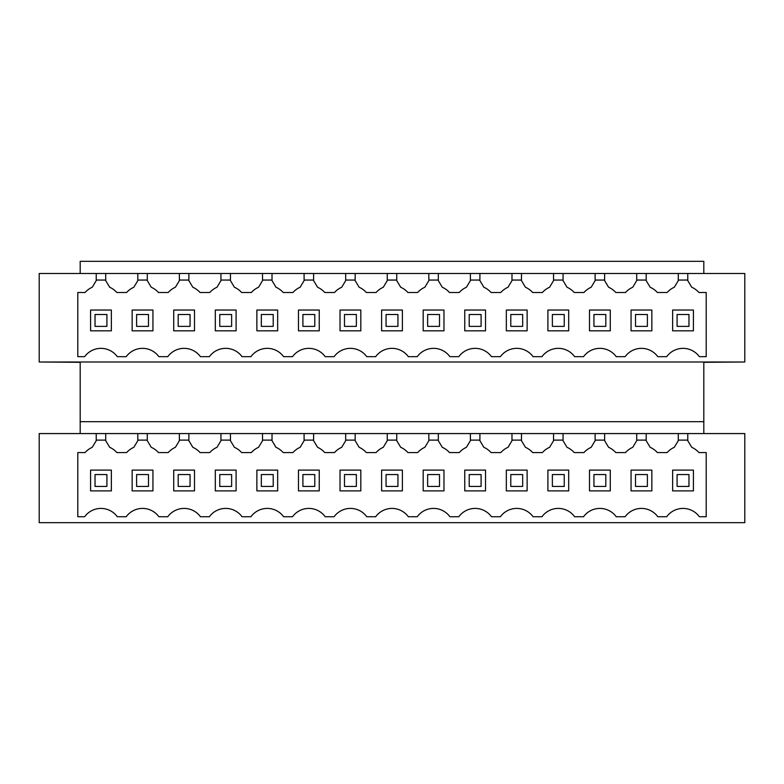 <?xml version="1.0" encoding="UTF-8"?>
<svg xmlns="http://www.w3.org/2000/svg" width="784" height="784" viewBox="0 0 784 784"><rect width="100%" height="100%" fill="white"/><g stroke="black" fill="none" stroke-linecap="round" stroke-linejoin="round"><path stroke-width="1.18" d="M137.798 433.572L105.722 433.572L105.722 440.706L109.691 447.311A21.384 21.384 0 0 1 116.904 452.584L126.606 452.584A21.384 21.384 0 0 1 133.829 447.311L137.798 440.706L137.798 433.572L687.784 433.572L687.784 440.706L691.743 447.311A21.384 21.384 0 0 1 698.965 452.584L706.198 452.584L706.198 516.725L699.357 516.725A20.198 20.198 0 0 0 666.704 516.725L657.786 516.725A20.198 20.198 0 0 0 625.122 516.725L616.214 516.725A20.198 20.198 0 0 0 583.551 516.725L574.633 516.725A20.198 20.198 0 0 0 541.969 516.725L533.061 516.725A20.198 20.198 0 0 0 500.398 516.725L491.48 516.725A20.198 20.198 0 0 0 458.816 516.725L449.908 516.725A20.198 20.198 0 0 0 417.245 516.725L408.327 516.725A20.198 20.198 0 0 0 375.673 516.725L366.755 516.725A20.198 20.198 0 0 0 334.092 516.725L325.184 516.725A20.198 20.198 0 0 0 292.52 516.725L283.602 516.725A20.198 20.198 0 0 0 250.939 516.725L242.031 516.725A20.198 20.198 0 0 0 209.367 516.725L200.449 516.725A20.198 20.198 0 0 0 167.786 516.725L158.878 516.725A20.198 20.198 0 0 0 126.214 516.725L117.296 516.725A20.198 20.198 0 0 0 84.643 516.725L77.802 516.725L77.802 452.584L85.035 452.584A21.384 21.384 0 0 1 92.257 447.311A21.384 21.384 0 0 0 85.035 452.584M625.514 452.584A21.384 21.384 0 0 1 632.737 447.311A21.384 21.384 0 0 0 625.514 452.584L615.812 452.584A21.384 21.384 0 0 0 608.6 447.311L604.278 440.118L595.477 440.118L595.125 440.706L595.125 433.572M583.943 452.584A21.384 21.384 0 0 1 591.165 447.311A21.384 21.384 0 0 0 583.943 452.584L574.241 452.584A21.384 21.384 0 0 0 567.018 447.311L562.706 440.118L553.906 440.118L553.553 440.706L553.553 433.572M542.361 452.584A21.384 21.384 0 0 1 549.584 447.311A21.384 21.384 0 0 0 542.361 452.584L532.669 452.584A21.384 21.384 0 0 0 525.447 447.311L521.125 440.118L512.324 440.118L511.972 440.706L511.972 433.572M500.79 452.584A21.384 21.384 0 0 1 508.012 447.311A21.384 21.384 0 0 0 500.79 452.584L491.088 452.584A21.384 21.384 0 0 0 483.865 447.311L479.553 440.118L470.753 440.118L470.4 440.706L470.4 433.572M459.218 452.584A21.384 21.384 0 0 1 466.431 447.311A21.384 21.384 0 0 0 459.218 452.584L449.516 452.584A21.384 21.384 0 0 0 442.294 447.311L437.972 440.118L429.171 440.118L428.828 440.706L428.828 433.572M417.637 452.584A21.384 21.384 0 0 1 424.859 447.311A21.384 21.384 0 0 0 417.637 452.584L407.935 452.584A21.384 21.384 0 0 0 400.712 447.311L396.4 440.118L387.6 440.118L387.247 440.706L387.247 433.572M376.065 452.584A21.384 21.384 0 0 1 383.288 447.311A21.384 21.384 0 0 0 376.065 452.584L366.363 452.584A21.384 21.384 0 0 0 359.141 447.311L354.829 440.118L346.028 440.118L345.675 440.706L345.675 433.572M334.484 452.584A21.384 21.384 0 0 1 341.706 447.311A21.384 21.384 0 0 0 334.484 452.584L324.782 452.584A21.384 21.384 0 0 0 317.569 447.311L313.247 440.118L304.447 440.118L304.094 440.706L304.094 433.572M292.912 452.584A21.384 21.384 0 0 1 300.135 447.311A21.384 21.384 0 0 0 292.912 452.584L283.21 452.584A21.384 21.384 0 0 0 275.988 447.311L271.676 440.118L262.875 440.118L262.522 440.706L262.522 433.572M251.331 452.584A21.384 21.384 0 0 1 258.553 447.311A21.384 21.384 0 0 0 251.331 452.584L241.639 452.584A21.384 21.384 0 0 0 234.416 447.311L230.094 440.118L221.294 440.118L220.941 440.706L220.941 433.572M209.759 452.584A21.384 21.384 0 0 1 216.982 447.311A21.384 21.384 0 0 0 209.759 452.584L200.057 452.584A21.384 21.384 0 0 0 192.835 447.311L188.523 440.118L179.722 440.118L179.369 440.706L179.369 433.572M168.188 452.584A21.384 21.384 0 0 1 175.4 447.311A21.384 21.384 0 0 0 168.188 452.584L158.486 452.584A21.384 21.384 0 0 0 151.263 447.311L146.941 440.118L138.151 440.118L137.798 440.706M133.829 447.311A21.384 21.384 0 0 0 126.606 452.584M687.784 433.572L744.8 433.572L744.8 522.663L39.2 522.663L39.2 433.572L105.722 433.572M703.816 433.572L703.816 362.306L744.8 362.002L39.2 362.002L80.184 362.306L80.184 421.694L703.816 421.694M80.184 433.572L80.184 421.694M687.784 273.508L687.784 280.633L691.743 287.248A21.384 21.384 0 0 1 698.965 292.51L706.198 292.51L706.198 356.661L699.357 356.661A20.198 20.198 0 0 0 666.704 356.661L657.786 356.661A20.198 20.198 0 0 0 625.122 356.661L616.214 356.661A20.198 20.198 0 0 0 583.551 356.661L574.633 356.661A20.198 20.198 0 0 0 541.969 356.661L533.061 356.661A20.198 20.198 0 0 0 500.398 356.661L491.48 356.661A20.198 20.198 0 0 0 458.816 356.661L449.908 356.661A20.198 20.198 0 0 0 417.245 356.661L408.327 356.661A20.198 20.198 0 0 0 375.673 356.661L366.755 356.661A20.198 20.198 0 0 0 334.092 356.661L325.184 356.661A20.198 20.198 0 0 0 292.52 356.661L283.602 356.661A20.198 20.198 0 0 0 250.939 356.661L242.031 356.661A20.198 20.198 0 0 0 209.367 356.661L200.449 356.661A20.198 20.198 0 0 0 167.786 356.661L158.878 356.661A20.198 20.198 0 0 0 126.214 356.661L117.296 356.661A20.198 20.198 0 0 0 84.643 356.661L77.802 356.661L77.802 292.51L85.035 292.51A21.384 21.384 0 0 1 92.257 287.248L96.216 280.633L96.216 273.508L105.722 273.508L105.722 280.633L109.691 287.248A21.384 21.384 0 0 1 116.904 292.51L126.606 292.51A21.384 21.384 0 0 1 133.829 287.248L137.798 280.633L137.798 273.508L744.8 273.508L744.8 362.002M39.2 362.002L39.2 273.508L96.216 273.508M699.357 356.661A20.198 20.198 0 0 0 666.704 356.661M117.296 356.661A20.198 20.198 0 0 0 84.643 356.661M158.878 356.661A20.198 20.198 0 0 0 126.214 356.661M200.449 356.661A20.198 20.198 0 0 0 167.786 356.661M242.031 356.661A20.198 20.198 0 0 0 209.367 356.661M283.602 356.661A20.198 20.198 0 0 0 250.939 356.661M325.184 356.661A20.198 20.198 0 0 0 292.52 356.661M366.755 356.661A20.198 20.198 0 0 0 334.092 356.661M408.327 356.661A20.198 20.198 0 0 0 375.673 356.661M449.908 356.661A20.198 20.198 0 0 0 417.245 356.661M491.48 356.661A20.198 20.198 0 0 0 458.816 356.661M533.061 356.661A20.198 20.198 0 0 0 500.398 356.661M574.633 356.661A20.198 20.198 0 0 0 541.969 356.661M616.214 356.661A20.198 20.198 0 0 0 583.551 356.661M657.786 356.661A20.198 20.198 0 0 0 625.122 356.661M105.722 273.508L137.798 273.508M703.816 273.508L703.816 261.337L80.184 261.337L80.184 273.508M699.357 516.725A20.198 20.198 0 0 0 666.704 516.725M657.786 516.725A20.198 20.198 0 0 0 625.122 516.725M616.214 516.725A20.198 20.198 0 0 0 583.551 516.725M574.633 516.725A20.198 20.198 0 0 0 541.969 516.725M533.061 516.725A20.198 20.198 0 0 0 500.398 516.725M491.48 516.725A20.198 20.198 0 0 0 458.816 516.725M449.908 516.725A20.198 20.198 0 0 0 417.245 516.725M408.327 516.725A20.198 20.198 0 0 0 375.673 516.725M366.755 516.725A20.198 20.198 0 0 0 334.092 516.725M325.184 516.725A20.198 20.198 0 0 0 292.52 516.725M283.602 516.725A20.198 20.198 0 0 0 250.939 516.725M242.031 516.725A20.198 20.198 0 0 0 209.367 516.725M200.449 516.725A20.198 20.198 0 0 0 167.786 516.725M158.878 516.725A20.198 20.198 0 0 0 126.214 516.725M117.296 516.725A20.198 20.198 0 0 0 84.643 516.725M92.257 447.311L96.216 440.706L96.216 433.572M105.722 440.706L105.37 440.118L96.569 440.118L96.216 440.706M90.572 490.892L111.367 490.892L111.367 470.106L90.572 470.106L90.572 490.892M96.216 280.633L96.569 280.055L105.37 280.055L105.722 280.633M90.572 310.033L90.572 330.828L111.367 330.828L111.367 310.033L90.572 310.033M646.202 273.508L646.202 280.633L650.171 287.248A21.384 21.384 0 0 1 657.394 292.51L667.096 292.51A21.384 21.384 0 0 1 674.309 287.248L678.63 280.055L687.431 280.055L687.784 280.633M678.278 280.633L678.278 273.508M646.202 433.572L646.202 440.706L650.171 447.311A21.384 21.384 0 0 1 657.394 452.584L667.096 452.584A21.384 21.384 0 0 1 674.309 447.311L678.278 440.706L678.278 433.572M678.278 440.706L678.63 440.118L687.431 440.118L687.784 440.706M693.428 310.033L672.633 310.033L672.633 330.828L693.428 330.828L693.428 310.033M693.428 470.106L672.633 470.106L672.633 490.892L693.428 490.892L693.428 470.106M147.294 273.508L147.294 280.633L146.941 280.055L138.151 280.055L137.798 280.633M179.369 273.508L179.369 280.633L175.4 287.248A21.384 21.384 0 0 0 168.188 292.51L158.486 292.51A21.384 21.384 0 0 0 151.263 287.248L147.294 280.633M147.294 433.572L147.294 440.706M152.939 310.033L132.153 310.033L132.153 330.828L152.939 330.828L152.939 310.033M152.939 470.106L132.153 470.106L132.153 490.892L152.939 490.892L152.939 470.106M175.4 447.311L179.369 440.706M188.875 273.508L188.875 280.633L188.523 280.055L179.722 280.055L179.369 280.633M220.941 273.508L220.941 280.633L216.982 287.248A21.384 21.384 0 0 0 209.759 292.51L200.057 292.51A21.384 21.384 0 0 0 192.835 287.248L188.875 280.633M188.875 433.572L188.875 440.706M194.51 310.033L173.725 310.033L173.725 330.828L194.51 330.828L194.51 310.033M194.51 470.106L173.725 470.106L173.725 490.892L194.51 490.892L194.51 470.106M216.982 447.311L220.941 440.706M230.447 273.508L230.447 280.633L230.094 280.055L221.294 280.055L220.941 280.633M262.522 273.508L262.522 280.633L258.553 287.248A21.384 21.384 0 0 0 251.331 292.51L241.639 292.51A21.384 21.384 0 0 0 234.416 287.248L230.447 280.633M230.447 433.572L230.447 440.706M236.092 310.033L215.306 310.033L215.306 330.828L236.092 330.828L236.092 310.033M236.092 470.106L215.306 470.106L215.306 490.892L236.092 490.892L236.092 470.106M258.553 447.311L262.522 440.706M272.028 273.508L272.028 280.633L271.676 280.055L262.875 280.055L262.522 280.633M304.094 273.508L304.094 280.633L300.135 287.248A21.384 21.384 0 0 0 292.912 292.51L283.21 292.51A21.384 21.384 0 0 0 275.988 287.248L272.028 280.633M272.028 433.572L272.028 440.706M277.663 310.033L256.878 310.033L256.878 330.828L277.663 330.828L277.663 310.033M277.663 470.106L256.878 470.106L256.878 490.892L277.663 490.892L277.663 470.106M300.135 447.311L304.094 440.706M313.6 273.508L313.6 280.633L313.247 280.055L304.447 280.055L304.094 280.633M345.675 273.508L345.675 280.633L341.706 287.248A21.384 21.384 0 0 0 334.484 292.51L324.782 292.51A21.384 21.384 0 0 0 317.569 287.248L313.6 280.633M313.6 433.572L313.6 440.706M319.245 310.033L298.459 310.033L298.459 330.828L319.245 330.828L319.245 310.033M319.245 470.106L298.459 470.106L298.459 490.892L319.245 490.892L319.245 470.106M341.706 447.311L345.675 440.706M355.172 273.508L355.172 280.633L354.829 280.055L346.028 280.055L345.675 280.633M387.247 273.508L387.247 280.633L383.288 287.248A21.384 21.384 0 0 0 376.065 292.51L366.363 292.51A21.384 21.384 0 0 0 359.141 287.248L355.172 280.633M355.172 433.572L355.172 440.706M360.816 310.033L340.031 310.033L340.031 330.828L360.816 330.828L360.816 310.033M360.816 470.106L340.031 470.106L340.031 490.892L360.816 490.892L360.816 470.106M383.288 447.311L387.247 440.706M396.753 273.508L396.753 280.633L396.4 280.055L387.6 280.055L387.247 280.633M428.828 273.508L428.828 280.633L424.859 287.248A21.384 21.384 0 0 0 417.637 292.51L407.935 292.51A21.384 21.384 0 0 0 400.712 287.248L396.753 280.633M396.753 433.572L396.753 440.706M402.398 310.033L381.602 310.033L381.602 330.828L402.398 330.828L402.398 310.033M402.398 470.106L381.602 470.106L381.602 490.892L402.398 490.892L402.398 470.106M424.859 447.311L428.828 440.706M438.325 273.508L438.325 280.633L437.972 280.055L429.171 280.055L428.828 280.633M470.4 273.508L470.4 280.633L466.431 287.248A21.384 21.384 0 0 0 459.218 292.51L449.516 292.51A21.384 21.384 0 0 0 442.294 287.248L438.325 280.633M438.325 433.572L438.325 440.706M443.969 310.033L423.184 310.033L423.184 330.828L443.969 330.828L443.969 310.033M443.969 470.106L423.184 470.106L423.184 490.892L443.969 490.892L443.969 470.106M466.431 447.311L470.4 440.706M479.906 273.508L479.906 280.633L479.553 280.055L470.753 280.055L470.4 280.633M511.972 273.508L511.972 280.633L508.012 287.248A21.384 21.384 0 0 0 500.79 292.51L491.088 292.51A21.384 21.384 0 0 0 483.865 287.248L479.906 280.633M479.906 433.572L479.906 440.706M485.541 310.033L464.755 310.033L464.755 330.828L485.541 330.828L485.541 310.033M485.541 470.106L464.755 470.106L464.755 490.892L485.541 490.892L485.541 470.106M508.012 447.311L511.972 440.706M521.478 273.508L521.478 280.633L521.125 280.055L512.324 280.055L511.972 280.633M553.553 273.508L553.553 280.633L549.584 287.248A21.384 21.384 0 0 0 542.361 292.51L532.669 292.51A21.384 21.384 0 0 0 525.447 287.248L521.478 280.633M521.478 433.572L521.478 440.706M527.122 310.033L506.337 310.033L506.337 330.828L527.122 330.828L527.122 310.033M527.122 470.106L506.337 470.106L506.337 490.892L527.122 490.892L527.122 470.106M549.584 447.311L553.553 440.706M563.059 273.508L563.059 280.633L562.706 280.055L553.906 280.055L553.553 280.633M595.125 273.508L595.125 280.633L591.165 287.248A21.384 21.384 0 0 0 583.943 292.51L574.241 292.51A21.384 21.384 0 0 0 567.018 287.248L563.059 280.633M563.059 433.572L563.059 440.706M568.694 310.033L547.908 310.033L547.908 330.828L568.694 330.828L568.694 310.033M568.694 470.106L547.908 470.106L547.908 490.892L568.694 490.892L568.694 470.106M591.165 447.311L595.125 440.706M604.631 273.508L604.631 280.633L604.278 280.055L595.477 280.055L595.125 280.633M636.706 273.508L636.706 280.633L632.737 287.248A21.384 21.384 0 0 0 625.514 292.51L615.812 292.51A21.384 21.384 0 0 0 608.6 287.248L604.631 280.633M604.631 433.572L604.631 440.706M610.275 310.033L589.49 310.033L589.49 330.828L610.275 330.828L610.275 310.033M610.275 470.106L589.49 470.106L589.49 490.892L610.275 490.892L610.275 470.106M632.737 447.311L636.706 440.706L636.706 433.572M646.202 440.706L645.849 440.118L637.059 440.118L636.706 440.706M636.706 280.633L637.059 280.055L645.849 280.055L646.202 280.633M651.847 310.033L631.061 310.033L631.061 330.828L651.847 330.828L651.847 310.033M651.847 470.106L631.061 470.106L631.061 490.892L651.847 490.892L651.847 470.106M106.908 486.433L95.031 486.433L95.031 474.555L106.908 474.555L106.908 486.433M106.908 314.492L106.908 326.369L95.031 326.369L95.031 314.492L106.908 314.492M148.49 486.433L136.602 486.433L136.602 474.555L148.49 474.555L148.49 486.433M148.49 314.492L148.49 326.369L136.602 326.369L136.602 314.492L148.49 314.492M190.061 486.433L178.184 486.433L178.184 474.555L190.061 474.555L190.061 486.433M190.061 314.492L190.061 326.369L178.184 326.369L178.184 314.492L190.061 314.492M231.633 486.433L219.755 486.433L219.755 474.555L231.633 474.555L231.633 486.433M231.633 314.492L231.633 326.369L219.755 326.369L219.755 314.492L231.633 314.492M273.214 486.433L261.337 486.433L261.337 474.555L273.214 474.555L273.214 486.433M273.214 314.492L273.214 326.369L261.337 326.369L261.337 314.492L273.214 314.492M314.786 486.433L302.908 486.433L302.908 474.555L314.786 474.555L314.786 486.433M314.786 314.492L314.786 326.369L302.908 326.369L302.908 314.492L314.786 314.492M356.367 486.433L344.49 486.433L344.49 474.555L356.367 474.555L356.367 486.433M356.367 314.492L356.367 326.369L344.49 326.369L344.49 314.492L356.367 314.492M397.939 486.433L386.061 486.433L386.061 474.555L397.939 474.555L397.939 486.433M397.939 314.492L397.939 326.369L386.061 326.369L386.061 314.492L397.939 314.492M439.51 486.433L427.633 486.433L427.633 474.555L439.51 474.555L439.51 486.433M439.51 314.492L439.51 326.369L427.633 326.369L427.633 314.492L439.51 314.492M481.092 486.433L469.214 486.433L469.214 474.555L481.092 474.555L481.092 486.433M481.092 314.492L481.092 326.369L469.214 326.369L469.214 314.492L481.092 314.492M522.663 486.433L510.786 486.433L510.786 474.555L522.663 474.555L522.663 486.433M522.663 314.492L522.663 326.369L510.786 326.369L510.786 314.492L522.663 314.492M564.245 486.433L552.367 486.433L552.367 474.555L564.245 474.555L564.245 486.433M564.245 314.492L564.245 326.369L552.367 326.369L552.367 314.492L564.245 314.492M605.816 486.433L593.939 486.433L593.939 474.555L605.816 474.555L605.816 486.433M605.816 314.492L605.816 326.369L593.939 326.369L593.939 314.492L605.816 314.492M647.398 486.433L635.51 486.433L635.51 474.555L647.398 474.555L647.398 486.433M647.398 314.492L647.398 326.369L635.51 326.369L635.51 314.492L647.398 314.492M688.969 486.433L677.092 486.433L677.092 474.555L688.969 474.555L688.969 486.433M688.969 314.492L688.969 326.369L677.092 326.369L677.092 314.492L688.969 314.492"/></g></svg>
